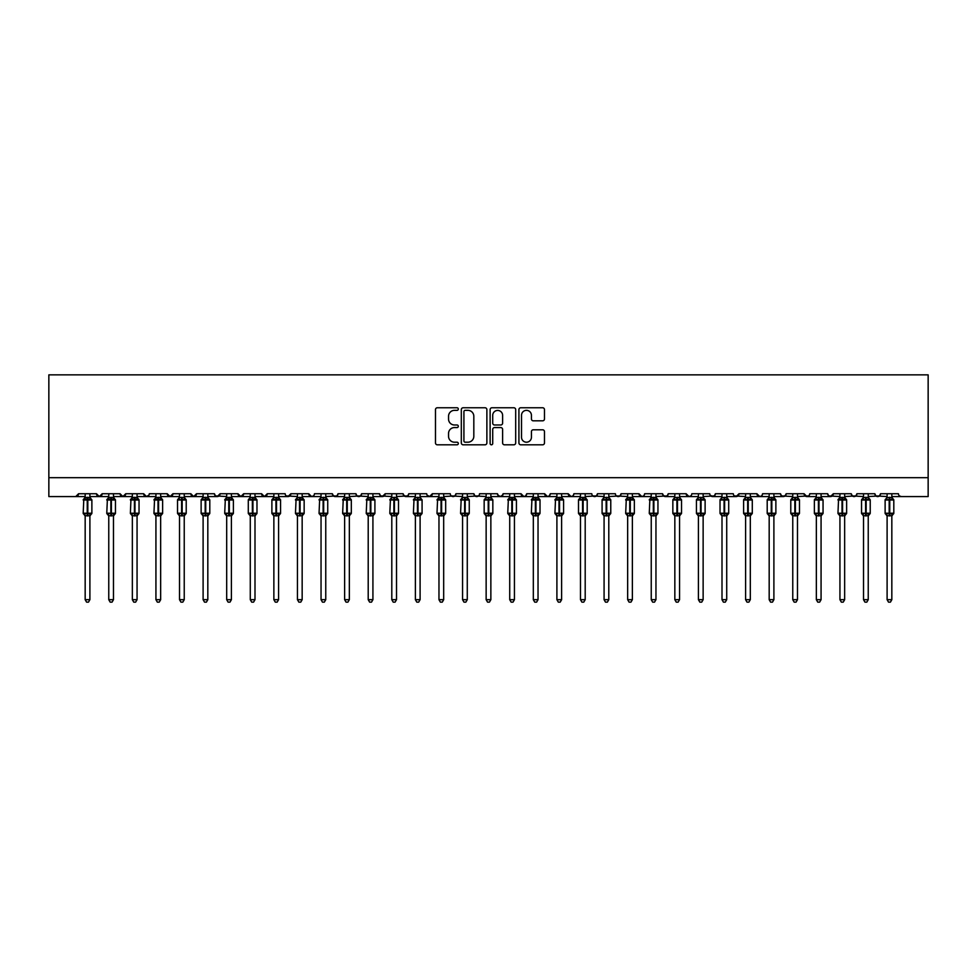 <?xml version="1.0" encoding="UTF-8"?>
<svg xmlns="http://www.w3.org/2000/svg" width="977" height="977" viewBox="0 0 977 977"><rect width="100%" height="100%" fill="white"/><g stroke="black" fill="none" stroke-linecap="round" stroke-linejoin="round"><path stroke-width="1.47" d="M458.311 409.058A1.295 1.295 0 0 0 457.016 407.763L437.33 407.763A1.856 1.856 0 0 0 435.486 409.607L435.486 442.947A1.856 1.856 0 0 0 437.33 444.804L457.016 444.804A1.295 1.295 0 0 0 458.311 443.509A1.295 1.295 0 0 0 457.016 442.202L454.464 442.202A5.923 5.923 0 0 1 448.541 436.279L448.541 433.507A5.923 5.923 0 0 1 454.464 427.572L457.016 427.572A1.295 1.295 0 0 0 458.311 426.277A1.295 1.295 0 0 0 457.016 424.983L454.464 424.983A5.923 5.923 0 0 1 448.541 419.06L448.541 416.275A5.923 5.923 0 0 1 454.464 410.352L457.016 410.352A1.295 1.295 0 0 0 458.311 409.058M542.626 420.818A1.856 1.856 0 0 0 544.482 418.962L544.482 409.607A1.856 1.856 0 0 0 542.626 407.763L520.778 407.763A1.856 1.856 0 0 0 518.921 409.607L518.921 442.947A1.856 1.856 0 0 0 520.778 444.804L542.626 444.804A1.856 1.856 0 0 0 544.482 442.947L544.482 431.651A1.856 1.856 0 0 0 542.626 429.795L533.271 429.795A1.856 1.856 0 0 0 531.427 431.651L531.427 437.256A4.958 4.958 0 0 1 526.469 442.202A4.958 4.958 0 0 1 521.51 437.256L521.51 415.31A4.958 4.958 0 0 1 526.469 410.352A4.958 4.958 0 0 1 531.427 415.31L531.427 418.962A1.856 1.856 0 0 0 533.271 420.818L542.626 420.818M48.85 477.692L928.15 477.692L928.15 374.863L48.85 374.863L48.85 496.572L75.742 496.572L78.563 493.739L96.491 493.739L97.529 495.925M486.876 409.607A1.856 1.856 0 0 0 485.032 407.763L463.171 407.763A1.856 1.856 0 0 0 461.315 409.607L461.315 442.947A1.856 1.856 0 0 0 463.171 444.804L485.032 444.804A1.856 1.856 0 0 0 486.876 442.947L486.876 409.607M491.968 407.763L513.829 407.763A1.856 1.856 0 0 1 515.685 409.607L515.685 442.947A1.856 1.856 0 0 1 513.829 444.804L504.474 444.804A1.856 1.856 0 0 1 502.618 442.947L502.618 429.428A1.856 1.856 0 0 0 500.774 427.572L494.57 427.572A1.856 1.856 0 0 0 492.713 429.428L492.713 443.509A1.295 1.295 0 0 1 491.419 444.804A1.295 1.295 0 0 1 490.124 443.509L490.124 409.607A1.856 1.856 0 0 1 491.968 407.763M89.896 496.572L99.324 496.572L96.491 493.739A2.833 2.833 0 0 0 99.324 496.572A2.833 2.833 0 0 0 102.158 493.739L120.086 493.739A2.833 2.833 0 0 0 122.907 496.572A2.833 2.833 0 0 0 125.74 493.739L143.668 493.739A2.833 2.833 0 0 0 146.501 496.572A2.833 2.833 0 0 0 149.322 493.739L167.25 493.739A2.833 2.833 0 0 0 170.083 496.572A2.833 2.833 0 0 0 172.917 493.739L190.845 493.739A2.833 2.833 0 0 0 193.666 496.572A2.833 2.833 0 0 0 196.499 493.739L214.427 493.739A2.833 2.833 0 0 0 217.26 496.572A2.833 2.833 0 0 0 220.081 493.739L238.009 493.739A2.833 2.833 0 0 0 240.843 496.572A2.833 2.833 0 0 0 243.676 493.739L261.604 493.739A2.833 2.833 0 0 0 264.425 496.572A2.833 2.833 0 0 0 267.258 493.739L285.186 493.739A2.833 2.833 0 0 0 288.02 496.572A2.833 2.833 0 0 0 290.841 493.739L308.769 493.739A2.833 2.833 0 0 0 311.602 496.572A2.833 2.833 0 0 0 314.435 493.739L332.363 493.739A2.833 2.833 0 0 0 335.184 496.572A2.833 2.833 0 0 0 338.018 493.739L355.946 493.739A2.833 2.833 0 0 0 358.779 496.572A2.833 2.833 0 0 0 361.6 493.739L379.528 493.739A2.833 2.833 0 0 0 382.361 496.572A2.833 2.833 0 0 0 385.194 493.739L403.122 493.739A2.833 2.833 0 0 0 405.943 496.572A2.833 2.833 0 0 0 408.777 493.739L426.705 493.739A2.833 2.833 0 0 0 429.538 496.572A2.833 2.833 0 0 0 432.359 493.739L450.287 493.739A2.833 2.833 0 0 0 453.12 496.572A2.833 2.833 0 0 0 455.954 493.739L473.882 493.739A2.833 2.833 0 0 0 476.703 496.572A2.833 2.833 0 0 0 479.536 493.739L497.464 493.739A2.833 2.833 0 0 0 500.297 496.572A2.833 2.833 0 0 0 503.118 493.739L521.046 493.739A2.833 2.833 0 0 0 523.88 496.572A2.833 2.833 0 0 0 526.713 493.739L544.641 493.739A2.833 2.833 0 0 0 547.462 496.572A2.833 2.833 0 0 0 550.295 493.739L568.223 493.739A2.833 2.833 0 0 0 571.057 496.572A2.833 2.833 0 0 0 573.878 493.739L591.806 493.739A2.833 2.833 0 0 0 594.639 496.572A2.833 2.833 0 0 0 597.472 493.739L615.4 493.739A2.833 2.833 0 0 0 618.221 496.572A2.833 2.833 0 0 0 621.054 493.739L638.982 493.739A2.833 2.833 0 0 0 641.816 496.572A2.833 2.833 0 0 0 644.637 493.739L662.565 493.739A2.833 2.833 0 0 0 665.398 496.572A2.833 2.833 0 0 0 668.231 493.739L686.159 493.739A2.833 2.833 0 0 0 688.98 496.572A2.833 2.833 0 0 0 691.814 493.739L709.742 493.739A2.833 2.833 0 0 0 712.575 496.572A2.833 2.833 0 0 0 715.396 493.739L733.324 493.739A2.833 2.833 0 0 0 736.157 496.572A2.833 2.833 0 0 0 738.991 493.739L756.919 493.739A2.833 2.833 0 0 0 759.74 496.572A2.833 2.833 0 0 0 762.573 493.739L780.501 493.739A2.833 2.833 0 0 0 783.334 496.572A2.833 2.833 0 0 0 786.155 493.739L804.083 493.739A2.833 2.833 0 0 0 806.917 496.572A2.833 2.833 0 0 0 809.75 493.739L827.678 493.739A2.833 2.833 0 0 0 830.499 496.572A2.833 2.833 0 0 0 833.332 493.739L851.26 493.739A2.833 2.833 0 0 0 854.093 496.572A2.833 2.833 0 0 0 856.914 493.739L874.842 493.739A2.833 2.833 0 0 0 877.676 496.572A2.833 2.833 0 0 0 880.509 493.739L898.437 493.739A2.833 2.833 0 0 0 901.258 496.572L899.438 495.901M880.509 493.739L879.471 495.925M874.842 493.739L875.88 495.925M856.914 493.739L855.889 495.925M851.26 493.739L852.298 495.925M827.678 493.739L828.704 495.925M809.75 493.739L809.225 495.376M786.155 493.739L785.129 495.925M780.501 493.739L781.539 495.925M762.573 493.739L762.048 495.376M750.312 496.572L759.74 496.572L756.919 493.739L757.944 495.925M726.717 496.572L736.157 496.572L738.991 493.739L737.953 495.925M715.396 493.739L714.37 495.925M679.552 496.572L688.98 496.572L686.159 493.739L687.185 495.925M668.231 493.739L667.193 495.925M662.565 493.739L663.603 495.925M644.637 493.739L644.112 495.376M632.375 496.572L641.816 496.572L638.982 493.739L640.02 495.925M621.054 493.739L620.016 495.925M597.472 493.739L596.434 495.925M573.878 493.739L573.352 495.376M561.616 496.572L571.057 496.572L568.223 493.739L569.261 495.925M550.295 493.739L549.257 495.925M538.034 496.572L547.462 496.572L544.641 493.739L545.667 495.925M526.713 493.739L525.675 495.925M514.439 496.572L523.88 496.572L521.046 493.739L521.571 495.376M503.118 493.739L502.093 495.925M497.464 493.739L498.502 495.925M473.882 493.739L474.907 495.925M455.954 493.739L454.916 495.925M420.098 496.572L429.538 496.572L432.359 493.739L431.333 495.925M408.777 493.739L407.739 495.925M403.122 493.739L404.148 495.925M379.528 493.739L380.566 495.925M361.6 493.739L360.574 495.925M355.946 493.739L356.984 495.925M338.018 493.739L336.98 495.925M332.363 493.739L333.389 495.925M302.162 496.572L311.602 496.572L308.769 493.739L309.807 495.925M278.579 496.572L288.02 496.572L290.841 493.739L289.815 495.925M254.997 496.572L264.425 496.572L267.258 493.739L266.22 495.925M231.402 496.572L240.843 496.572L243.676 493.739L242.638 495.925M207.82 496.572L217.26 496.572L220.081 493.739L219.056 495.925M214.427 493.739L215.465 495.925M184.238 496.572L193.666 496.572L196.499 493.739L195.461 495.925M203.106 496.572L193.666 496.572L190.845 493.739L191.871 495.925M160.655 496.572L170.083 496.572L172.917 493.739L171.879 495.925M179.524 496.572L170.083 496.572L167.25 493.739L168.288 495.925M137.061 496.572L146.501 496.572L143.668 493.739L144.706 495.925M108.765 496.572L99.324 496.572L102.158 493.739L101.119 495.925M928.15 477.692L928.15 496.572L891.83 496.572M75.742 496.572L78.563 493.739A2.833 2.833 0 0 1 75.742 496.572L85.17 496.572M113.479 496.572L122.907 496.572L125.74 493.739M132.347 496.572L122.907 496.572L120.086 493.739M155.929 496.572L146.501 496.572L149.017 495.021M226.688 496.572L215.428 495.901M250.283 496.572L240.843 496.572L238.009 493.739M273.865 496.572L264.425 496.572L261.604 493.739M297.448 496.572L286.188 495.901M321.042 496.572L311.602 496.572L313.422 495.901M325.756 496.572L337.016 495.901M344.625 496.572L335.184 496.572L332.668 495.021M349.339 496.572L360.598 495.901M368.207 496.572L356.947 495.901M372.921 496.572L382.361 496.572L385.194 493.739M391.801 496.572L380.541 495.901M396.515 496.572L407.775 495.901M415.384 496.572L405.943 496.572L403.428 495.021M438.966 496.572L429.538 496.572L427.01 495.021M443.68 496.572L454.94 495.901M462.561 496.572L451.301 495.901M467.275 496.572L478.535 495.901M486.143 496.572L474.883 495.901M490.857 496.572L500.297 496.572L502.813 495.021M509.725 496.572L500.297 496.572L497.769 495.021M533.32 496.572L523.88 496.572L525.699 495.901M556.902 496.572L547.462 496.572L549.294 495.901M580.485 496.572L571.057 496.572L572.876 495.901M585.199 496.572L596.458 495.901M604.079 496.572L592.819 495.901M608.793 496.572L620.053 495.901M627.661 496.572L616.402 495.901M651.244 496.572L641.816 496.572L643.635 495.901M655.958 496.572L667.218 495.901M674.838 496.572L665.398 496.572L662.87 495.021M698.421 496.572L688.98 496.572L690.812 495.901M703.135 496.572L714.395 495.901M722.003 496.572L712.575 496.572L710.047 495.021M745.598 496.572L734.338 495.901M769.18 496.572L759.74 496.572L761.572 495.901M773.894 496.572L783.334 496.572L785.85 495.021M792.762 496.572L781.502 495.901M797.476 496.572L808.736 495.901M816.345 496.572L806.917 496.572L804.083 493.739M821.071 496.572L830.499 496.572L833.332 493.739M839.939 496.572L828.679 495.901M844.653 496.572L855.913 495.901M863.521 496.572L852.262 495.901M868.235 496.572L879.495 495.901M887.104 496.572L875.856 495.901M465.211 410.352A1.295 1.295 0 0 0 463.916 411.647L463.916 440.908A1.295 1.295 0 0 0 465.211 442.202L467.898 442.202A5.923 5.923 0 0 0 473.821 436.279L473.821 416.275A5.923 5.923 0 0 0 467.898 410.352L465.211 410.352M502.618 415.396A4.958 4.958 0 0 0 497.672 410.438A4.958 4.958 0 0 0 492.713 415.396L492.713 423.126A1.856 1.856 0 0 0 494.57 424.983L500.774 424.983A1.856 1.856 0 0 0 502.618 423.126L502.618 415.396M91.826 499.699A0.94 0.94 0 0 1 91.875 500.004L83.192 500.004A0.94 0.94 0 0 1 83.814 499.125L83.192 513.218A0.94 0.94 0 0 0 83.814 514.11L84.486 513.401L90.983 514.012A2.076 1.978 0 0 0 89.896 515.746L85.17 515.746A2.076 1.978 0 0 0 84.083 514.012M91.875 513.218A0.94 0.94 0 0 1 91.252 514.11L89.896 516.051L91.875 513.218L91.875 500.004L91.875 513.218L87.82 513.218L87.82 499.162L84.083 499.223A2.076 1.978 180 0 0 85.17 497.476L89.896 497.476A2.076 1.978 180 0 0 90.983 499.223L87.82 499.162L87.82 497.293M89.896 515.734L89.896 599.683L85.17 599.683L85.17 515.734M89.896 493.739L89.896 497.488M85.17 493.739L85.17 497.488M84.486 499.821L85.17 497.574M89.896 497.574L90.58 499.821M84.486 513.401L85.17 515.661M90.58 513.401L89.896 515.661M89.896 599.683L88.48 602.137L86.587 602.137L85.17 599.683M115.408 499.699A0.94 0.94 0 0 1 115.457 500.004L106.774 500.004A0.94 0.94 0 0 1 107.397 499.125L106.774 513.218A0.94 0.94 0 0 0 107.397 514.11L108.081 513.401L114.565 514.012A2.076 1.978 0 0 0 113.479 515.746L108.765 515.746A2.076 1.978 0 0 0 107.665 514.012M115.457 513.218A0.94 0.94 0 0 1 114.834 514.11L113.479 516.051L115.457 513.218L115.457 500.004L115.457 513.218L111.402 513.218L111.402 499.162L107.665 499.223A2.076 1.978 180 0 0 108.765 497.476L113.479 497.476A2.076 1.978 180 0 0 114.565 499.223L111.402 499.162L111.402 497.293M138.99 499.699A0.94 0.94 0 0 1 139.039 500.004L138.429 499.125A0.94 0.94 0 0 1 138.697 499.284M132.347 516.051L130.368 513.218L139.039 513.218A0.94 0.94 0 0 1 138.429 514.11L137.061 516.051L139.039 513.218L139.039 500.004L130.368 500.004A0.94 0.94 0 0 1 130.979 499.125L130.368 513.218A0.94 0.94 0 0 0 130.979 514.11L131.663 513.401L138.148 514.012A2.076 1.978 0 0 0 137.061 515.746L132.347 515.746A2.076 1.978 0 0 0 131.26 514.012M132.347 497.476L137.061 497.476A2.076 1.978 180 0 0 138.148 499.223L131.26 499.223A2.076 1.978 180 0 0 132.347 497.476L132.347 493.739M162.585 499.699A0.94 0.94 0 0 1 162.634 500.004L162.011 499.125A0.94 0.94 0 0 1 162.28 499.284M155.929 516.051L153.951 513.218L162.634 513.218A0.94 0.94 0 0 1 162.011 514.11L160.655 516.051L162.634 513.218L162.634 500.004L153.951 500.004A0.94 0.94 0 0 1 154.574 499.125L153.951 513.218A0.94 0.94 0 0 0 154.574 514.11L155.245 513.401L161.742 514.012A2.076 1.978 0 0 0 160.655 515.746L155.929 515.746A2.076 1.978 0 0 0 154.842 514.012M155.929 497.476L160.655 497.476A2.076 1.978 180 0 0 161.742 499.223L154.842 499.223A2.076 1.978 180 0 0 155.929 497.476L155.929 493.739M186.167 499.699A0.94 0.94 0 0 1 186.216 500.004L185.593 499.125A0.94 0.94 0 0 1 185.874 499.284M179.524 516.051L177.533 513.218L186.216 513.218A0.94 0.94 0 0 1 185.593 514.11L184.238 516.051L186.216 513.218L186.216 500.004L177.533 500.004L177.533 513.218A0.94 0.94 0 0 0 178.156 514.11L178.84 513.401L185.325 514.012A2.076 1.978 0 0 0 184.238 515.746L179.524 515.746A2.076 1.978 0 0 0 178.425 514.012M179.524 497.476L184.238 497.476A2.076 1.978 180 0 0 185.325 499.223L178.84 499.821L178.156 499.125A0.94 0.94 0 0 0 177.533 500.004L178.425 499.223A2.076 1.978 180 0 0 179.524 497.476L179.524 493.739M113.479 515.734L113.479 599.683L108.765 599.683L108.765 515.734M113.479 493.739L113.479 497.488M108.765 493.739L108.765 497.488M108.081 499.821L108.752 497.574M113.479 497.574L114.162 499.821M108.081 513.401L108.752 515.661M114.162 513.401L113.479 515.661M113.479 599.683L112.062 602.137L110.181 602.137L108.765 599.683M137.061 515.734L137.061 599.683L132.347 599.683L132.347 515.734M137.061 493.739L137.061 497.488M131.663 499.821L132.347 497.574M137.061 497.574L137.745 499.821M131.663 513.401L132.347 515.661M137.745 513.401L137.061 515.661M137.061 599.683L135.644 602.137L133.764 602.137L132.347 599.683M160.655 515.734L160.655 599.683L155.929 599.683L155.929 515.734M160.655 493.739L160.655 497.488M155.245 499.821L155.929 497.574M160.655 497.574L161.339 499.821M155.245 513.401L155.929 515.661M161.339 513.401L160.655 515.661M160.655 599.683L159.239 602.137L157.346 602.137L155.929 599.683M184.238 515.734L184.238 599.683L179.524 599.683L179.524 515.734M184.238 493.739L184.238 497.488M178.84 499.821L179.512 497.574M184.238 497.574L184.922 499.821M178.84 513.401L179.512 515.661M184.922 513.401L184.238 515.661M184.238 599.683L182.821 602.137L180.94 602.137L179.524 599.683M209.75 499.699A0.94 0.94 0 0 1 209.799 500.004L201.128 500.004L201.128 513.218A0.94 0.94 0 0 0 201.738 514.11L202.422 513.401L208.907 514.012A2.076 1.978 0 0 0 207.82 515.746L203.106 515.746A2.076 1.978 0 0 0 202.019 514.012M209.799 513.218A0.94 0.94 0 0 1 209.188 514.11L207.82 516.051L209.799 513.218L209.799 500.004L209.799 513.218L205.744 513.218L205.744 499.162L202.422 499.821L201.738 499.125A0.94 0.94 0 0 0 201.128 500.004L202.019 499.223A2.076 1.978 180 0 0 203.106 497.476L207.82 497.476A2.076 1.978 180 0 0 208.907 499.223L205.744 499.162L205.744 497.293M207.82 515.734L207.82 599.683L203.106 599.683L203.106 515.734M207.82 493.739L207.82 497.488M203.106 493.739L203.106 497.488M202.422 499.821L203.106 497.574M207.82 497.574L208.504 499.821M202.422 513.401L203.106 515.661M208.504 513.401L207.82 515.661M207.82 599.683L206.403 602.137L204.523 602.137L203.106 599.683M233.332 499.699A0.94 0.94 0 0 1 233.393 500.004L224.71 500.004A0.94 0.94 0 0 1 225.333 499.125L224.71 513.218A0.94 0.94 0 0 0 225.333 514.11L226.005 513.401L232.502 514.012A2.076 1.978 0 0 0 231.402 515.746L226.688 515.746A2.076 1.978 0 0 0 225.602 514.012M233.393 513.218A0.94 0.94 0 0 1 232.77 514.11L231.402 516.051L233.393 513.218L233.393 500.004L233.393 513.218L229.339 513.218L229.339 499.162L225.602 499.223A2.076 1.978 180 0 0 226.688 497.476L231.402 497.476A2.076 1.978 180 0 0 232.502 499.223L229.339 499.162L229.339 497.293M231.402 515.734L231.402 599.683L226.688 599.683L226.688 515.734M231.402 493.739L231.402 497.488M226.688 493.739L226.688 497.488M226.005 499.821L226.688 497.574M231.415 497.574L232.099 499.821M226.005 513.401L226.688 515.661M232.099 513.401L231.415 515.661M231.402 599.683L229.998 602.137L228.105 602.137L226.688 599.683M256.927 499.699A0.94 0.94 0 0 1 256.975 500.004L248.292 500.004L248.292 513.218A0.94 0.94 0 0 0 248.915 514.11L249.599 513.401L256.084 514.012A2.076 1.978 0 0 0 254.997 515.746L250.283 515.746A2.076 1.978 0 0 0 249.184 514.012M256.975 513.218A0.94 0.94 0 0 1 256.353 514.11L254.997 516.051L256.975 513.218L256.975 500.004L256.975 513.218L252.921 513.218L252.921 499.162L249.599 499.821L248.915 499.125A0.94 0.94 0 0 0 248.292 500.004L249.184 499.223A2.076 1.978 180 0 0 250.283 497.476L254.997 497.476A2.076 1.978 180 0 0 256.084 499.223L252.921 499.162L252.921 497.293M254.997 515.734L254.997 599.683L250.283 599.683L250.283 515.734M254.997 493.739L254.997 497.488M250.283 493.739L250.283 497.488M249.599 499.821L250.271 497.574M254.997 497.574L255.681 499.821M249.599 513.401L250.271 515.661M255.681 513.401L254.997 515.661M254.997 599.683L253.58 602.137L251.7 602.137L250.283 599.683M280.509 499.699A0.94 0.94 0 0 1 280.558 500.004L271.887 500.004L271.887 513.218A0.94 0.94 0 0 0 272.498 514.11L273.181 513.401L279.666 514.012A2.076 1.978 0 0 0 278.579 515.746L273.865 515.746A2.076 1.978 0 0 0 272.778 514.012M280.558 513.218A0.94 0.94 0 0 1 279.947 514.11L278.579 516.051L280.558 513.218L280.558 500.004L280.558 513.218L276.503 513.218L276.503 499.162L273.181 499.821L272.498 499.125A0.94 0.94 0 0 0 271.887 500.004L272.778 499.223A2.076 1.978 180 0 0 273.865 497.476L278.579 497.476A2.076 1.978 180 0 0 279.666 499.223L276.503 499.162L276.503 497.293M278.579 515.734L278.579 599.683L273.865 599.683L273.865 515.734M278.579 493.739L278.579 497.488M273.865 493.739L273.865 497.488M273.181 499.821L273.865 497.574M278.579 497.574L279.263 499.821M273.181 513.401L273.865 515.661M279.263 513.401L278.579 515.661M278.579 599.683L277.163 602.137L275.282 602.137L273.865 599.683M304.091 499.699A0.94 0.94 0 0 1 304.152 500.004L295.469 500.004A0.94 0.94 0 0 1 296.092 499.125L295.469 513.218A0.94 0.94 0 0 0 296.092 514.11L296.764 513.401L303.261 514.012A2.076 1.978 0 0 0 302.162 515.746L297.448 515.746A2.076 1.978 0 0 0 296.361 514.012M304.152 513.218A0.94 0.94 0 0 1 303.529 514.11L302.162 516.051L304.152 513.218L304.152 500.004L304.152 513.218L300.098 513.218L300.098 499.162L296.764 499.821L296.092 499.125L297.448 497.171M297.448 493.739L297.448 497.574L302.162 497.476A2.076 1.978 180 0 0 303.261 499.223L300.098 499.162L300.098 497.293M302.162 515.734L302.162 599.683L297.448 599.683L297.448 515.734M302.162 493.739L302.162 497.488M296.764 499.821L297.448 497.574M302.174 497.574L302.858 499.821M296.764 513.401L297.448 515.661M302.858 513.401L302.174 515.661M302.162 599.683L300.757 602.137L298.864 602.137L297.448 599.683M327.686 499.699A0.94 0.94 0 0 1 327.735 500.004L327.112 499.125A0.94 0.94 0 0 1 327.393 499.284M321.042 516.051L319.052 513.218L327.735 513.218A0.94 0.94 0 0 1 327.112 514.11L325.756 516.051L327.735 513.218L327.735 500.004L319.052 500.004A0.94 0.94 0 0 1 319.674 499.125L319.052 513.218A0.94 0.94 0 0 0 319.674 514.11L320.358 513.401L326.843 514.012A2.076 1.978 0 0 0 325.756 515.746L321.042 515.746A2.076 1.978 0 0 0 319.943 514.012M321.042 493.739L321.03 497.574L325.756 497.476A2.076 1.978 180 0 0 326.843 499.223L320.358 499.821L319.674 499.125L321.042 497.171M325.756 515.734L325.756 599.683L321.042 599.683L321.042 515.734M325.756 493.739L325.756 497.488M320.358 499.821L321.03 497.574M325.756 497.574L326.44 499.821M320.358 513.401L321.03 515.661M326.44 513.401L325.756 515.661M325.756 599.683L324.34 602.137L322.459 602.137L321.042 599.683M351.268 499.699A0.94 0.94 0 0 1 351.317 500.004L350.706 499.125A0.94 0.94 0 0 1 350.975 499.284M344.625 516.051L342.646 513.218L351.317 513.218A0.94 0.94 0 0 1 350.706 514.11L349.339 516.051L351.317 513.218L351.317 500.004L342.646 500.004A0.94 0.94 0 0 1 343.257 499.125L342.646 513.218A0.94 0.94 0 0 0 343.257 514.11L343.941 513.401L350.425 514.012A2.076 1.978 0 0 0 349.339 515.746L344.625 515.746A2.076 1.978 0 0 0 343.538 514.012M344.625 493.739L344.625 497.574L349.339 497.476A2.076 1.978 180 0 0 350.425 499.223L343.941 499.821L343.257 499.125L344.625 497.171M349.339 515.734L349.339 599.683L344.625 599.683L344.625 515.734M349.339 493.739L349.339 497.488M343.941 499.821L344.625 497.574M349.339 497.574L350.022 499.821M343.941 513.401L344.625 515.661M350.022 513.401L349.339 515.661M349.339 599.683L347.922 602.137L346.041 602.137L344.625 599.683M374.85 499.699A0.94 0.94 0 0 1 374.912 500.004L374.289 499.125A0.94 0.94 0 0 1 374.557 499.284M368.207 516.051L366.228 513.218L374.912 513.218A0.94 0.94 0 0 1 374.289 514.11L372.921 516.051L374.912 513.218L374.912 500.004L366.228 500.004A0.94 0.94 0 0 1 366.851 499.125L366.228 513.218A0.94 0.94 0 0 0 366.851 514.11L367.523 513.401L374.02 514.012A2.076 1.978 0 0 0 372.921 515.746L368.207 515.746A2.076 1.978 0 0 0 367.12 514.012M368.207 497.476L372.921 497.476A2.076 1.978 180 0 0 374.02 499.223L367.12 499.223A2.076 1.978 180 0 0 368.207 497.476L368.207 493.739M372.921 515.734L372.921 599.683L368.207 599.683L368.207 515.734M372.921 493.739L372.921 497.488M367.523 499.821L368.207 497.574M372.933 497.574L373.617 499.821M367.523 513.401L368.207 515.661M373.617 513.401L372.933 515.661M372.921 599.683L371.516 602.137L369.624 602.137L368.207 599.683M398.445 499.699A0.94 0.94 0 0 1 398.494 500.004L397.871 499.125A0.94 0.94 0 0 1 398.152 499.284M391.801 516.051L389.811 513.218L398.494 513.218A0.94 0.94 0 0 1 397.871 514.11L396.515 516.051L398.494 513.218L398.494 500.004L389.811 500.004A0.94 0.94 0 0 1 390.434 499.125L389.811 513.218A0.94 0.94 0 0 0 390.434 514.11L391.105 513.401L397.602 514.012A2.076 1.978 0 0 0 396.515 515.746L391.801 515.746A2.076 1.978 0 0 0 390.702 514.012M391.801 493.739L391.789 497.574L396.515 497.476A2.076 1.978 180 0 0 397.602 499.223L391.105 499.821L390.434 499.125L391.801 497.171M396.515 515.734L396.515 599.683L391.801 599.683L391.801 515.734M396.515 493.739L396.515 497.488M391.105 499.821L391.789 497.574M396.515 497.574L397.199 499.821M391.105 513.401L391.789 515.661M397.199 513.401L396.515 515.661M396.515 599.683L395.099 602.137L393.218 602.137L391.801 599.683M422.027 499.699A0.94 0.94 0 0 1 422.076 500.004L413.405 500.004A0.94 0.94 0 0 1 414.016 499.125L413.405 513.218A0.94 0.94 0 0 0 414.016 514.11L414.7 513.401L421.185 514.012A2.076 1.978 0 0 0 420.098 515.746L415.384 515.746A2.076 1.978 0 0 0 414.297 514.012M415.384 516.051L413.405 513.218L422.076 513.218A0.94 0.94 0 0 1 421.466 514.11L420.098 516.051L422.076 513.218L422.076 500.004L420.098 497.171M415.384 493.739L415.384 497.574L420.098 497.476A2.076 1.978 180 0 0 421.185 499.223L414.7 499.821L414.016 499.125L415.384 497.171M420.098 515.734L420.098 599.683L415.384 599.683L415.384 515.734M420.098 493.739L420.098 497.488M414.7 499.821L415.384 497.574M420.098 497.574L420.782 499.821M414.7 513.401L415.384 515.661M420.782 513.401L420.098 515.661M420.098 599.683L418.681 602.137L416.8 602.137L415.384 599.683M445.61 499.699A0.94 0.94 0 0 1 445.671 500.004L436.988 500.004A0.94 0.94 0 0 1 437.611 499.125L436.988 513.218A0.94 0.94 0 0 0 437.611 514.11L438.282 513.401L444.779 514.012A2.076 1.978 0 0 0 443.68 515.746L438.966 515.746A2.076 1.978 0 0 0 437.879 514.012M445.671 513.218A0.94 0.94 0 0 1 445.048 514.11L443.68 516.051L445.671 513.218L445.671 500.004L445.671 513.218L441.616 513.218L441.616 499.162L437.879 499.223A2.076 1.978 180 0 0 438.966 497.476L443.68 497.476A2.076 1.978 180 0 0 444.779 499.223L441.616 499.162L441.616 497.293M443.68 515.734L443.68 599.683L438.966 599.683L438.966 515.734M443.68 493.739L443.68 497.488M438.966 493.739L438.966 497.488M438.282 499.821L438.966 497.574M443.692 497.574L444.376 499.821M438.282 513.401L438.966 515.661M444.376 513.401L443.692 515.661M443.68 599.683L442.276 602.137L440.383 602.137L438.966 599.683M469.204 499.699A0.94 0.94 0 0 1 469.253 500.004L468.63 499.125A0.94 0.94 0 0 1 468.911 499.284M462.561 516.051L460.57 513.218L469.253 513.218A0.94 0.94 0 0 1 468.63 514.11L467.275 516.051L469.253 513.218L469.253 500.004L460.57 500.004A0.94 0.94 0 0 1 461.193 499.125L460.57 513.218A0.94 0.94 0 0 0 461.193 514.11L461.865 513.401L468.362 514.012A2.076 1.978 0 0 0 467.275 515.746L462.561 515.746A2.076 1.978 0 0 0 461.462 514.012M462.561 493.739L462.548 497.574L467.275 497.476A2.076 1.978 180 0 0 468.362 499.223L461.865 499.821L461.193 499.125L462.561 497.171M492.787 499.699A0.94 0.94 0 0 1 492.835 500.004L492.225 499.125A0.94 0.94 0 0 1 492.493 499.284M486.143 516.051L484.165 513.218L492.835 513.218A0.94 0.94 0 0 1 492.225 514.11L490.857 516.051L492.835 513.218L492.835 500.004L484.165 500.004L484.165 513.218A0.94 0.94 0 0 0 484.775 514.11L485.459 513.401L491.944 514.012A2.076 1.978 0 0 0 490.857 515.746L486.143 515.746A2.076 1.978 0 0 0 485.056 514.012M486.143 493.739L486.143 497.574L490.857 497.476A2.076 1.978 180 0 0 491.944 499.223L485.459 499.821L484.775 499.125A0.94 0.94 0 0 0 484.165 500.004L486.143 497.171M516.369 499.699A0.94 0.94 0 0 1 516.43 500.004L507.747 500.004A0.94 0.94 0 0 1 508.37 499.125L507.747 513.218A0.94 0.94 0 0 0 508.37 514.11L509.041 513.401L515.538 514.012A2.076 1.978 0 0 0 514.439 515.746L509.725 515.746A2.076 1.978 0 0 0 508.638 514.012M509.725 516.051L507.747 513.218L516.43 513.218A0.94 0.94 0 0 1 515.807 514.11L514.439 516.051L516.43 513.218L516.43 500.004L514.439 497.171M509.725 497.476L514.439 497.476A2.076 1.978 180 0 0 515.538 499.223L508.638 499.223A2.076 1.978 180 0 0 509.725 497.476L509.725 493.739M539.963 499.699A0.94 0.94 0 0 1 540.012 500.004L539.389 499.125A0.94 0.94 0 0 1 539.67 499.284M531.329 513.218L531.952 514.11L531.329 513.218L540.012 513.218A0.94 0.94 0 0 1 539.389 514.11L538.034 516.051L540.012 513.218L540.012 500.004L531.329 500.004A0.94 0.94 0 0 1 531.952 499.125L531.329 513.218A0.94 0.94 0 0 0 531.952 514.11L532.624 513.401L539.121 514.012A2.076 1.978 0 0 0 538.034 515.746L533.32 515.746A2.076 1.978 0 0 0 532.221 514.012M533.32 497.476L538.034 497.476A2.076 1.978 180 0 0 539.121 499.223L532.221 499.223A2.076 1.978 180 0 0 533.32 497.476L533.32 493.739M563.546 499.699A0.94 0.94 0 0 1 563.595 500.004L562.984 499.125A0.94 0.94 0 0 1 563.253 499.284M554.924 513.218L555.534 514.11L554.924 513.218L563.595 513.218A0.94 0.94 0 0 1 562.984 514.11L561.616 516.051L563.595 513.218L563.595 500.004L554.924 500.004A0.94 0.94 0 0 1 555.534 499.125L554.924 513.218A0.94 0.94 0 0 0 555.534 514.11L556.218 513.401L562.703 514.012A2.076 1.978 0 0 0 561.616 515.746L556.902 515.746A2.076 1.978 0 0 0 555.815 514.012M556.902 497.476L561.616 497.476A2.076 1.978 180 0 0 562.703 499.223L555.815 499.223A2.076 1.978 180 0 0 556.902 497.476L556.902 493.739M587.128 499.699A0.94 0.94 0 0 1 587.189 500.004L578.506 500.004L578.506 513.218A0.94 0.94 0 0 0 579.129 514.11L579.801 513.401L586.298 514.012A2.076 1.978 0 0 0 585.199 515.746L580.485 515.746A2.076 1.978 0 0 0 579.398 514.012M587.189 513.218A0.94 0.94 0 0 1 586.566 514.11L585.199 516.051L587.189 513.218L587.189 500.004L587.189 513.218L583.122 513.218L583.122 499.162L579.801 499.821L579.129 499.125A0.94 0.94 0 0 0 578.506 500.004L579.398 499.223A2.076 1.978 180 0 0 580.485 497.476L585.199 497.476A2.076 1.978 180 0 0 586.298 499.223L583.122 499.162L583.122 497.293M610.723 499.699A0.94 0.94 0 0 1 610.772 500.004L610.149 499.125A0.94 0.94 0 0 1 610.43 499.284M608.793 493.739L608.793 497.476A2.076 1.978 180 0 0 609.88 499.223L603.383 499.821L602.711 499.125A0.94 0.94 0 0 0 602.088 500.004L602.088 513.218L602.711 514.11L602.088 513.218L610.772 513.218A0.94 0.94 0 0 1 610.149 514.11L608.793 516.051L610.772 513.218L610.772 500.004L602.088 500.004L602.088 513.218A0.94 0.94 0 0 0 602.711 514.11L603.383 513.401L609.88 514.012A2.076 1.978 0 0 0 608.793 515.746L604.079 515.746A2.076 1.978 0 0 0 602.98 514.012M604.079 493.739L604.067 497.574L608.793 497.476M634.305 499.699A0.94 0.94 0 0 1 634.354 500.004L625.683 500.004A0.94 0.94 0 0 1 626.294 499.125L625.683 513.218A0.94 0.94 0 0 0 626.294 514.11L626.978 513.401L633.462 514.012A2.076 1.978 0 0 0 632.375 515.746L627.661 515.746A2.076 1.978 0 0 0 626.575 514.012M634.354 513.218A0.94 0.94 0 0 1 633.743 514.11L632.375 516.051L634.354 513.218L634.354 500.004L634.354 513.218L630.299 513.218L630.299 499.162L626.575 499.223A2.076 1.978 180 0 0 627.661 497.476L632.375 497.476A2.076 1.978 180 0 0 633.462 499.223L630.299 499.162L630.299 497.293M657.887 499.699A0.94 0.94 0 0 1 657.948 500.004L657.326 499.125A0.94 0.94 0 0 1 657.594 499.284M649.265 513.218L649.888 514.11L649.265 513.218L657.948 513.218A0.94 0.94 0 0 1 657.326 514.11L655.958 516.051L657.948 513.218L657.948 500.004L649.265 500.004A0.94 0.94 0 0 1 649.888 499.125L649.265 513.218A0.94 0.94 0 0 0 649.888 514.11L650.56 513.401L657.057 514.012A2.076 1.978 0 0 0 655.958 515.746L651.244 515.746A2.076 1.978 0 0 0 650.157 514.012M651.244 497.476L655.958 497.476A2.076 1.978 180 0 0 657.057 499.223L650.157 499.223A2.076 1.978 180 0 0 651.244 497.476L651.244 493.739M681.482 499.699A0.94 0.94 0 0 1 681.531 500.004L680.908 499.125A0.94 0.94 0 0 1 681.189 499.284M679.552 493.739L679.552 497.476A2.076 1.978 180 0 0 680.639 499.223L674.142 499.821L673.471 499.125A0.94 0.94 0 0 0 672.848 500.004L672.848 513.218L673.471 514.11L672.848 513.218L681.531 513.218A0.94 0.94 0 0 1 680.908 514.11L679.552 516.051L681.531 513.218L681.531 500.004L672.848 500.004L672.848 513.218A0.94 0.94 0 0 0 673.471 514.11L674.142 513.401L680.639 514.012A2.076 1.978 0 0 0 679.552 515.746L674.838 515.746A2.076 1.978 0 0 0 673.739 514.012M674.838 493.739L674.826 497.574L679.552 497.476M705.064 499.699A0.94 0.94 0 0 1 705.113 500.004L704.502 499.125A0.94 0.94 0 0 1 704.771 499.284M703.135 493.739L703.135 497.476A2.076 1.978 180 0 0 704.222 499.223L697.737 499.821L697.053 499.125A0.94 0.94 0 0 0 696.442 500.004L696.442 513.218L697.053 514.11L696.442 513.218L705.113 513.218A0.94 0.94 0 0 1 704.502 514.11L703.135 516.051L705.113 513.218L705.113 500.004L696.442 500.004L696.442 513.218A0.94 0.94 0 0 0 697.053 514.11L697.737 513.401L704.222 514.012A2.076 1.978 0 0 0 703.135 515.746L698.421 515.746A2.076 1.978 0 0 0 697.334 514.012M698.421 493.739L698.421 497.574L703.135 497.476M728.647 499.699A0.94 0.94 0 0 1 728.708 500.004L728.085 499.125A0.94 0.94 0 0 1 728.353 499.284M726.717 493.739L726.717 497.476A2.076 1.978 180 0 0 727.816 499.223L721.319 499.821L720.647 499.125A0.94 0.94 0 0 0 720.025 500.004L720.025 513.218L720.647 514.11L720.025 513.218L728.708 513.218A0.94 0.94 0 0 1 728.085 514.11L726.717 516.051L728.708 513.218L728.708 500.004L720.025 500.004L720.025 513.218A0.94 0.94 0 0 0 720.647 514.11L721.319 513.401L727.816 514.012A2.076 1.978 0 0 0 726.717 515.746L722.003 515.746A2.076 1.978 0 0 0 720.916 514.012M722.003 493.739L722.003 497.574L726.717 497.476M752.241 499.699A0.94 0.94 0 0 1 752.29 500.004L751.667 499.125A0.94 0.94 0 0 1 751.948 499.284M750.312 493.739L750.312 497.476A2.076 1.978 180 0 0 751.398 499.223L744.901 499.821L744.23 499.125A0.94 0.94 0 0 0 743.607 500.004L743.607 513.218L744.23 514.11L743.607 513.218L752.29 513.218A0.94 0.94 0 0 1 751.667 514.11L750.312 516.051L752.29 513.218L752.29 500.004L743.607 500.004L743.607 513.218A0.94 0.94 0 0 0 744.23 514.11L744.901 513.401L751.398 514.012A2.076 1.978 0 0 0 750.312 515.746L745.598 515.746A2.076 1.978 0 0 0 744.498 514.012M745.598 493.739L745.585 497.574L750.312 497.476M775.823 499.699A0.94 0.94 0 0 1 775.872 500.004L767.201 500.004L767.201 513.218A0.94 0.94 0 0 0 767.812 514.11L768.496 513.401L774.981 514.012A2.076 1.978 0 0 0 773.894 515.746L769.18 515.746A2.076 1.978 0 0 0 768.093 514.012M775.872 513.218A0.94 0.94 0 0 1 775.262 514.11L773.894 516.051L775.872 513.218L775.872 500.004L775.872 513.218L771.818 513.218L771.818 499.162L768.496 499.821L767.812 499.125A0.94 0.94 0 0 0 767.201 500.004L768.093 499.223A2.076 1.978 180 0 0 769.18 497.476L773.894 497.476A2.076 1.978 180 0 0 774.981 499.223L771.818 499.162L771.818 497.293M467.275 515.734L467.275 599.683L462.561 599.683L462.561 515.734M467.275 493.739L467.275 497.488M461.865 499.821L462.548 497.574M467.275 497.574L467.959 499.821M461.865 513.401L462.548 515.661M467.959 513.401L467.275 515.661M467.275 599.683L465.858 602.137L463.977 602.137L462.561 599.683M490.857 515.734L490.857 599.683L486.143 599.683L486.143 515.734M490.857 493.739L490.857 497.488M485.459 499.821L486.143 497.574M490.857 497.574L491.541 499.821M485.459 513.401L486.143 515.661M491.541 513.401L490.857 515.661M490.857 599.683L489.44 602.137L487.56 602.137L486.143 599.683M514.439 515.734L514.439 599.683L509.725 599.683L509.725 515.734M514.439 493.739L514.439 497.488M509.041 499.821L509.725 497.574M514.452 497.574L515.135 499.821M509.041 513.401L509.725 515.661M515.135 513.401L514.452 515.661M514.439 599.683L513.023 602.137L511.142 602.137L509.725 599.683M538.034 515.734L538.034 599.683L533.32 599.683L533.32 515.734M538.034 493.739L538.034 497.488M532.624 499.821L533.308 497.574M538.034 497.574L538.718 499.821M532.624 513.401L533.308 515.661M538.718 513.401L538.034 515.661M538.034 599.683L536.617 602.137L534.724 602.137L533.32 599.683M561.616 515.734L561.616 599.683L556.902 599.683L556.902 515.734M561.616 493.739L561.616 497.488M556.218 499.821L556.902 497.574M561.616 497.574L562.3 499.821M556.218 513.401L556.902 515.661M562.3 513.401L561.616 515.661M561.616 599.683L560.2 602.137L558.319 602.137L556.902 599.683M585.199 515.734L585.199 599.683L580.485 599.683L580.485 515.734M585.199 493.739L585.199 497.488M580.485 493.739L580.485 497.488M579.801 499.821L580.485 497.574M585.211 497.574L585.895 499.821M579.801 513.401L580.485 515.661M585.895 513.401L585.211 515.661M585.199 599.683L583.782 602.137L581.901 602.137L580.485 599.683M608.793 515.734L608.793 599.683L604.079 599.683L604.079 515.734M602.088 500.004L602.98 499.223A2.076 1.978 180 0 0 604.079 497.476M603.383 499.821L604.067 497.574M608.793 497.574L609.477 499.821M603.383 513.401L604.067 515.661M609.477 513.401L608.793 515.661M608.793 599.683L607.376 602.137L605.484 602.137L604.079 599.683M632.375 515.734L632.375 599.683L627.661 599.683L627.661 515.734M632.375 493.739L632.375 497.488M627.661 493.739L627.661 497.488M626.978 499.821L627.661 497.574M632.375 497.574L633.059 499.821M626.978 513.401L627.661 515.661M633.059 513.401L632.375 515.661M632.375 599.683L630.959 602.137L629.078 602.137L627.661 599.683M655.958 515.734L655.958 599.683L651.244 599.683L651.244 515.734M655.958 493.739L655.958 497.488M650.56 499.821L651.244 497.574M655.97 497.574L656.642 499.821M650.56 513.401L651.244 515.661M656.642 513.401L655.97 515.661M655.958 599.683L654.541 602.137L652.66 602.137L651.244 599.683M679.552 515.734L679.552 599.683L674.838 599.683L674.838 515.734M672.848 500.004L673.739 499.223A2.076 1.978 180 0 0 674.838 497.476M674.142 499.821L674.826 497.574M679.552 497.574L680.236 499.821M674.142 513.401L674.826 515.661M680.236 513.401L679.552 515.661M679.552 599.683L678.136 602.137L676.243 602.137L674.838 599.683M703.135 515.734L703.135 599.683L698.421 599.683L698.421 515.734M696.442 500.004L697.334 499.223A2.076 1.978 180 0 0 698.421 497.476M697.737 499.821L698.421 497.574M703.135 497.574L703.819 499.821M697.737 513.401L698.421 515.661M703.819 513.401L703.135 515.661M703.135 599.683L701.718 602.137L699.837 602.137L698.421 599.683M726.717 515.734L726.717 599.683L722.003 599.683L722.003 515.734M720.025 500.004L720.916 499.223A2.076 1.978 180 0 0 722.003 497.476M721.319 499.821L722.003 497.574M726.729 497.574L727.401 499.821M721.319 513.401L722.003 515.661M727.401 513.401L726.729 515.661M726.717 599.683L725.3 602.137L723.42 602.137L722.003 599.683M750.312 515.734L750.312 599.683L745.598 599.683L745.598 515.734M743.607 500.004L744.498 499.223A2.076 1.978 180 0 0 745.598 497.476M744.901 499.821L745.585 497.574M750.312 497.574L750.995 499.821M744.901 513.401L745.585 515.661M750.995 513.401L750.312 515.661M750.312 599.683L748.895 602.137L747.002 602.137L745.598 599.683M773.894 515.734L773.894 599.683L769.18 599.683L769.18 515.734M773.894 493.739L773.894 497.488M769.18 493.739L769.18 497.488M768.496 499.821L769.18 497.574M773.894 497.574L774.578 499.821M768.496 513.401L769.18 515.661M774.578 513.401L773.894 515.661M773.894 599.683L772.477 602.137L770.597 602.137L769.18 599.683M799.406 499.699A0.94 0.94 0 0 1 799.467 500.004L798.844 499.125A0.94 0.94 0 0 1 799.113 499.284M797.476 493.739L797.476 497.476A2.076 1.978 180 0 0 798.575 499.223L792.078 499.821L791.407 499.125A0.94 0.94 0 0 0 790.784 500.004L790.784 513.218L791.407 514.11L790.784 513.218L799.467 513.218A0.94 0.94 0 0 1 798.844 514.11L797.476 516.051L799.467 513.218L799.467 500.004L790.784 500.004L790.784 513.218A0.94 0.94 0 0 0 791.407 514.11L792.078 513.401L798.575 514.012A2.076 1.978 0 0 0 797.476 515.746L792.762 515.746A2.076 1.978 0 0 0 791.675 514.012M792.762 493.739L792.762 497.574L797.476 497.476M797.476 515.734L797.476 599.683L792.762 599.683L792.762 515.734M790.784 500.004L791.675 499.223A2.076 1.978 180 0 0 792.762 497.476M792.078 499.821L792.762 497.574M797.488 497.574L798.16 499.821M792.078 513.401L792.762 515.661M798.16 513.401L797.488 515.661M797.476 599.683L796.06 602.137L794.179 602.137L792.762 599.683M823 499.699A0.94 0.94 0 0 1 823.049 500.004L814.366 500.004L814.366 513.218A0.94 0.94 0 0 0 814.989 514.11L815.661 513.401L822.158 514.012A2.076 1.978 0 0 0 821.071 515.746L816.345 515.746A2.076 1.978 0 0 0 815.258 514.012M823.049 513.218A0.94 0.94 0 0 1 822.426 514.11L821.071 516.051L823.049 513.218L823.049 500.004L823.049 513.218L818.995 513.218L818.995 499.162L815.661 499.821L814.989 499.125A0.94 0.94 0 0 0 814.366 500.004L815.258 499.223A2.076 1.978 180 0 0 816.345 497.476L821.071 497.476A2.076 1.978 180 0 0 822.158 499.223L818.995 499.162L818.995 497.293M821.071 515.734L821.071 599.683L816.345 599.683L816.345 515.734M821.071 493.739L821.071 497.488M816.345 493.739L816.345 497.488M815.661 499.821L816.345 497.574M821.071 497.574L821.755 499.821M815.661 513.401L816.345 515.661M821.755 513.401L821.071 515.661M821.071 599.683L819.654 602.137L817.761 602.137L816.345 599.683M846.583 499.699A0.94 0.94 0 0 1 846.632 500.004L846.021 499.125A0.94 0.94 0 0 1 846.29 499.284M837.961 513.218L838.571 514.11L837.961 513.218L846.632 513.218A0.94 0.94 0 0 1 846.021 514.11L844.653 516.051L846.632 513.218L846.632 500.004L837.961 500.004A0.94 0.94 0 0 1 838.571 499.125L837.961 513.218A0.94 0.94 0 0 0 838.571 514.11L839.255 513.401L845.74 514.012A2.076 1.978 0 0 0 844.653 515.746L839.939 515.746A2.076 1.978 0 0 0 838.852 514.012M839.939 497.476L844.653 497.476A2.076 1.978 180 0 0 845.74 499.223L838.852 499.223A2.076 1.978 180 0 0 839.939 497.476L839.939 493.739M844.653 515.734L844.653 599.683L839.939 599.683L839.939 515.734M844.653 493.739L844.653 497.488M839.255 499.821L839.939 497.574M844.653 497.574L845.337 499.821M839.255 513.401L839.939 515.661M845.337 513.401L844.653 515.661M844.653 599.683L843.236 602.137L841.356 602.137L839.939 599.683M870.165 499.699A0.94 0.94 0 0 1 870.226 500.004L869.603 499.125A0.94 0.94 0 0 1 869.872 499.284M868.235 493.739L868.235 497.476A2.076 1.978 180 0 0 869.335 499.223L862.838 499.821L862.166 499.125A0.94 0.94 0 0 0 861.543 500.004L861.543 513.218L862.166 514.11L861.543 513.218L870.226 513.218A0.94 0.94 0 0 1 869.603 514.11L868.235 516.051L870.226 513.218L870.226 500.004L861.543 500.004L861.543 513.218A0.94 0.94 0 0 0 862.166 514.11L862.838 513.401L869.335 514.012A2.076 1.978 0 0 0 868.235 515.746L863.521 515.746A2.076 1.978 0 0 0 862.435 514.012M863.521 493.739L863.521 497.574L868.235 497.476M868.235 515.734L868.235 599.683L863.521 599.683L863.521 515.734M861.543 500.004L862.435 499.223A2.076 1.978 180 0 0 863.521 497.476M862.838 499.821L863.521 497.574M868.248 497.574L868.919 499.821M862.838 513.401L863.521 515.661M868.919 513.401L868.248 515.661M868.235 599.683L866.819 602.137L864.938 602.137L863.521 599.683M893.76 499.699A0.94 0.94 0 0 1 893.808 500.004L893.186 499.125A0.94 0.94 0 0 1 893.466 499.284M891.83 493.739L891.83 497.476A2.076 1.978 180 0 0 892.917 499.223L886.42 499.821L885.748 499.125A0.94 0.94 0 0 0 885.125 500.004L885.125 513.218L885.748 514.11L885.125 513.218L893.808 513.218A0.94 0.94 0 0 1 893.186 514.11L891.83 516.051L893.808 513.218L893.808 500.004L885.125 500.004L885.125 513.218A0.94 0.94 0 0 0 885.748 514.11L886.42 513.401L892.917 514.012A2.076 1.978 0 0 0 891.83 515.746L887.104 515.746A2.076 1.978 0 0 0 886.017 514.012M887.104 493.739L887.104 497.574L891.83 497.476M891.83 515.734L891.83 599.683L887.104 599.683L887.104 515.734M885.125 500.004L886.017 499.223A2.076 1.978 180 0 0 887.104 497.476M886.42 499.821L887.104 497.574M891.83 497.574L892.514 499.821M886.42 513.401L887.104 515.661M892.514 513.401L891.83 515.661M891.83 599.683L890.413 602.137L888.52 602.137L887.104 599.683M87.246 497.293L87.246 515.929M85.17 516.051L83.192 513.218L87.82 513.218L87.82 515.929M110.841 497.293L110.841 515.929M108.765 516.051L106.774 513.218L111.402 513.218L111.402 515.929M134.423 497.293L134.423 515.929M134.985 515.929L134.985 497.293M158.005 497.293L158.005 515.929M158.579 515.929L158.579 497.293M181.6 497.293L181.6 515.929M182.162 515.929L182.162 497.293M205.182 497.293L205.182 515.929M203.106 516.051L201.128 513.218L205.744 513.218L205.744 515.929M228.765 497.293L228.765 515.929M226.688 516.051L224.71 513.218L229.339 513.218L229.339 515.929M252.359 497.293L252.359 515.929M250.283 516.051L248.292 513.218L252.921 513.218L252.921 515.929M275.941 497.293L275.941 515.929M273.865 516.051L271.887 513.218L276.503 513.218L276.503 515.929M299.524 497.293L299.524 515.929M297.448 516.051L295.469 513.218L300.098 513.218L300.098 515.929M296.361 499.223A2.076 1.978 180 0 0 297.448 497.476M323.118 497.293L323.118 515.929M323.68 515.929L323.68 497.293M319.943 499.223A2.076 1.978 180 0 0 321.042 497.476M346.701 497.293L346.701 515.929M347.262 515.929L347.262 497.293M343.538 499.223A2.076 1.978 180 0 0 344.625 497.476M370.283 497.293L370.283 515.929M370.857 515.929L370.857 497.293M393.878 497.293L393.878 515.929M394.439 515.929L394.439 497.293M390.702 499.223A2.076 1.978 180 0 0 391.801 497.476M417.46 497.293L417.46 515.929M418.022 515.929L418.022 497.293M414.297 499.223A2.076 1.978 180 0 0 415.384 497.476M441.042 497.293L441.042 515.929M438.966 516.051L436.988 513.218L441.616 513.218L441.616 515.929M464.625 497.293L464.625 515.929M465.199 515.929L465.199 497.293M461.462 499.223A2.076 1.978 180 0 0 462.561 497.476M488.219 497.293L488.219 515.929M488.781 515.929L488.781 497.293M485.056 499.223A2.076 1.978 180 0 0 486.143 497.476M511.801 497.293L511.801 515.929M512.375 515.929L512.375 497.293M535.384 497.293L535.384 515.929M535.958 515.929L535.958 497.293M558.978 497.293L558.978 515.929M559.54 515.929L559.54 497.293M582.561 497.293L582.561 515.929M578.506 500.004L578.506 513.218L579.129 514.11L578.506 513.218L583.122 513.218L583.122 515.929M606.143 497.293L606.143 515.929M606.717 515.929L606.717 497.293M629.738 497.293L629.738 515.929M625.683 513.218L626.294 514.11L625.683 513.218L630.299 513.218L630.299 515.929M653.32 497.293L653.32 515.929M653.882 515.929L653.882 497.293M676.902 497.293L676.902 515.929M677.476 515.929L677.476 497.293M700.497 497.293L700.497 515.929M701.059 515.929L701.059 497.293M724.079 497.293L724.079 515.929M724.641 515.929L724.641 497.293M747.661 497.293L747.661 515.929M748.235 515.929L748.235 497.293M771.256 497.293L771.256 515.929M767.201 500.004L767.201 513.218L767.812 514.11L767.201 513.218L771.818 513.218L771.818 515.929M794.838 497.293L794.838 515.929M795.4 515.929L795.4 497.293M818.421 497.293L818.421 515.929M814.366 500.004L814.366 513.218L814.989 514.11L814.366 513.218L818.995 513.218L818.995 515.929M842.015 497.293L842.015 515.929M842.577 515.929L842.577 497.293M865.598 497.293L865.598 515.929M866.159 515.929L866.159 497.293M889.18 497.293L889.18 515.929M889.754 515.929L889.754 497.293M89.896 497.171L91.875 500.004M83.814 499.125L85.17 497.171M139.039 513.218L139.039 500.004M162.634 513.218L162.634 500.004M186.216 513.218L186.216 500.004M113.479 497.171L115.457 500.004M107.397 499.125L108.765 497.171M130.979 499.125L132.347 497.171M138.429 499.125L137.061 497.171M154.574 499.125L155.929 497.171M162.011 499.125L160.655 497.171M177.533 513.218L177.533 500.004M178.156 499.125L179.524 497.171M185.593 499.125L184.238 497.171M201.128 513.218L201.128 500.004M207.82 497.171L209.799 500.004M201.738 499.125L203.106 497.171M231.402 497.171L233.393 500.004M225.333 499.125L226.688 497.171M248.292 513.218L248.292 500.004M254.997 497.171L256.975 500.004M248.915 499.125L250.283 497.171M271.887 513.218L271.887 500.004M278.579 497.171L280.558 500.004M272.498 499.125L273.865 497.171M302.162 497.171L304.152 500.004M327.735 513.218L327.735 500.004M327.112 499.125L325.756 497.171M350.706 499.125L349.339 497.171M366.851 499.125L368.207 497.171M374.289 499.125L372.921 497.171M397.871 499.125L396.515 497.171M443.68 497.171L445.671 500.004M437.611 499.125L438.966 497.171M563.595 513.218L563.595 500.004M610.772 513.218L610.772 500.004M657.948 513.218L657.948 500.004M681.531 513.218L681.531 500.004M752.29 513.218L752.29 500.004M468.63 499.125L467.275 497.171M484.165 513.218L484.165 500.004M492.225 499.125L490.857 497.171M508.37 499.125L509.725 497.171M531.952 499.125L533.32 497.171M539.389 499.125L538.034 497.171M531.952 514.11L533.32 516.051M555.534 499.125L556.902 497.171M562.984 499.125L561.616 497.171M555.534 514.11L556.902 516.051M585.199 497.171L587.189 500.004M579.129 499.125L580.485 497.171M579.129 514.11L580.485 516.051M602.711 499.125L604.079 497.171M610.149 499.125L608.793 497.171M602.711 514.11L604.079 516.051M632.375 497.171L634.354 500.004M626.294 499.125L627.661 497.171M626.294 514.11L627.661 516.051M649.888 499.125L651.244 497.171M657.326 499.125L655.958 497.171M649.888 514.11L651.244 516.051M673.471 499.125L674.838 497.171M680.908 499.125L679.552 497.171M673.471 514.11L674.838 516.051M697.053 499.125L698.421 497.171M704.502 499.125L703.135 497.171M697.053 514.11L698.421 516.051M720.647 499.125L722.003 497.171M728.085 499.125L726.717 497.171M720.647 514.11L722.003 516.051M744.23 499.125L745.598 497.171M751.667 499.125L750.312 497.171M744.23 514.11L745.598 516.051M773.894 497.171L775.872 500.004M767.812 499.125L769.18 497.171M767.812 514.11L769.18 516.051M791.407 499.125L792.762 497.171M798.844 499.125L797.476 497.171M791.407 514.11L792.762 516.051M821.071 497.171L823.049 500.004M814.989 499.125L816.345 497.171M814.989 514.11L816.345 516.051M838.571 499.125L839.939 497.171M846.021 499.125L844.653 497.171M838.571 514.11L839.939 516.051M862.166 499.125L863.521 497.171M869.603 499.125L868.235 497.171M862.166 514.11L863.521 516.051M893.808 513.218L893.808 500.004M885.748 499.125L887.104 497.171M893.186 499.125L891.83 497.171M885.748 514.11L887.104 516.051"/></g></svg>
